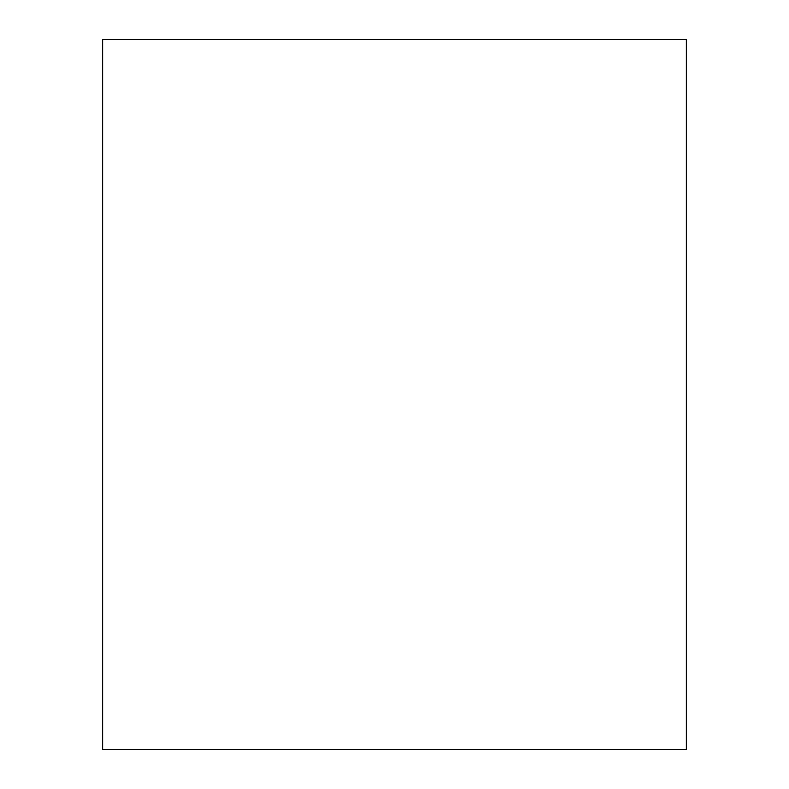 <?xml version="1.0" encoding="UTF-8"?>
<svg xmlns="http://www.w3.org/2000/svg" width="789" height="789" viewBox="0 0 789 789"><rect width="100%" height="100%" fill="white"/><g stroke="black" fill="none" stroke-linecap="round" stroke-linejoin="round"><path stroke-width="1.18" d="M686.351 39.45L102.649 39.45L102.649 749.55L686.351 749.55L686.351 39.45"/></g></svg>
